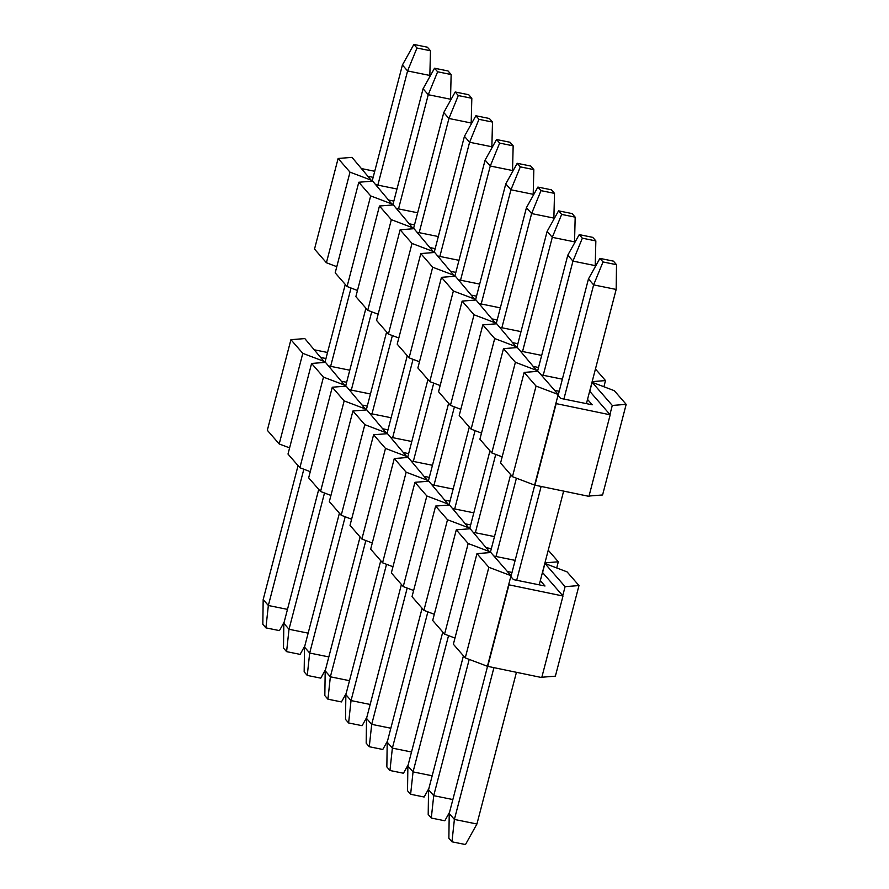 <?xml version="1.0" encoding="UTF-8"?>
<svg xmlns="http://www.w3.org/2000/svg" width="889" height="889" viewBox="0 0 889 889"><rect width="100%" height="100%" fill="white"/><g stroke="black" fill="none" stroke-linecap="round" stroke-linejoin="round"><path stroke-width="1.33" d="M488.85 567.293L511.008 575.694L490.861 552.525L476.971 553.625L488.85 567.293L465.258 657.893L487.416 666.294L511.008 575.694M567.093 571.894L544.935 563.482L565.093 586.662L578.983 585.562L567.093 571.894M476.971 553.625L453.368 644.225L465.258 657.893M540.323 580.617L545.001 586.007L513.464 579.617L510.797 576.55M507.386 571.527L512.008 572.46M515.153 560.381L493.951 556.081M486.716 547.757L491.339 548.691M494.484 536.6L473.281 532.311M466.047 523.988L470.659 524.921M473.815 512.831L452.612 508.53M445.378 500.218L449.99 501.152M453.134 489.061L431.932 484.761M424.698 476.448L429.32 477.382M432.465 465.291L411.263 460.991M404.028 452.679L408.651 453.612M411.796 441.522L390.593 437.221M383.359 428.898L387.971 429.843M391.127 417.752L369.924 413.452M362.69 405.128L367.301 406.073M370.457 393.983L349.244 389.682M342.009 381.359L346.632 382.292M349.777 370.213L328.574 365.912M321.34 357.589L325.963 358.523M324.963 361.756L302.805 353.344L279.202 443.955L267.322 430.287L290.914 339.687L304.816 338.587L324.796 362.412M289.592 447.889L279.202 443.955M345.632 385.526L323.474 377.125L299.882 467.725L287.992 454.057L311.594 363.457L325.485 362.356L345.465 386.182M310.272 471.67L299.882 467.725M366.312 409.296L344.154 400.895L320.551 491.495L308.661 477.826L332.264 387.226L346.154 386.126L366.146 409.951M330.941 495.44L320.551 491.495M386.982 433.076L364.823 424.664L341.22 515.264L329.33 501.596L352.933 410.996L366.824 409.896L386.815 433.721M351.611 519.209L341.22 515.264M407.651 456.846L385.493 448.434L361.89 539.034L350.01 525.366L373.602 434.765L387.504 433.665L407.484 457.491M372.28 542.979L361.89 539.034M428.32 480.616L406.162 472.203L382.57 562.804L370.68 549.135L394.283 458.535L408.173 457.435L428.154 481.26M392.96 566.749L382.57 562.804M449.001 504.385L426.842 495.973L403.239 586.573L391.349 572.905L414.952 482.305L428.842 481.205L448.834 505.03M413.629 590.518L403.239 586.573M469.67 528.155L447.511 519.743L423.909 610.343L412.018 596.675L435.621 506.074L449.512 504.974L469.503 528.799M434.299 614.288L423.909 610.343M490.339 551.925L468.181 543.512L444.578 634.124L432.699 620.455L456.29 529.844L470.181 528.744L490.172 552.569M454.968 638.058L444.578 634.124M468.181 543.512L456.29 529.844M544.946 562.848L558.314 561.792L548.246 550.213M290.914 339.687L302.805 353.344M311.594 363.457L323.474 377.125M332.264 387.226L344.154 400.895M352.933 410.996L364.823 424.664M373.602 434.765L385.493 448.434M394.283 458.535L406.162 472.203M414.952 482.305L426.842 495.973M435.621 506.074L447.511 519.743M558.314 561.792L556.703 567.949M508.652 584.762L562.993 596.019L542.457 572.405M542.579 572.538L544.935 563.482M562.737 595.719L565.093 586.662M578.983 585.562L555.381 676.162L541.834 677.24M562.993 596.019L541.745 677.562L487.416 666.294M508.908 585.051L487.672 666.594M314.617 349.866L327.53 352.477M427.376 47.195L413.863 44.45L416.963 48.017L430.476 50.762L427.376 47.195M430.476 50.762L429.809 76.698M284.158 622.133L279.435 630.612L265.922 627.867L262.822 624.3L263.177 599.553L298.059 465.636M324.952 362.39L345.265 284.424M372.147 181.189L402.417 64.997L413.863 44.45M402.417 64.997L407.584 70.942L416.963 48.017M377.847 185.123L407.584 70.942L430.12 75.509M351.044 288.025L330.641 366.324M303.838 469.225L268.345 605.498L287.48 609.376M263.177 599.553L268.345 605.498L265.922 627.867M448.045 70.964L434.532 68.22L437.632 71.787L451.145 74.532L448.045 70.964M451.145 74.532L450.479 100.479M304.827 645.903L300.104 654.382L286.591 651.637L283.491 648.081L283.847 623.322L318.729 489.406M345.621 386.17L365.935 308.194M392.827 204.959L423.086 88.767L434.532 68.22M423.086 88.767L428.254 94.712L437.632 71.787M398.516 208.893L428.254 94.712L450.79 99.279M371.713 311.795L351.311 390.104M324.507 492.995L289.014 629.268L308.15 633.146M283.847 623.322L289.014 629.268L286.591 651.637M468.725 94.734L455.201 91.989L458.302 95.556L471.826 98.301L468.725 94.734M471.826 98.301L471.148 124.249M325.507 669.673L320.785 678.151L307.261 675.418L304.16 671.851L304.516 647.092L339.409 513.175M366.29 409.94L386.604 331.975M413.496 228.729L443.767 112.536L455.201 91.989M443.767 112.536L448.934 118.481L458.302 95.556M419.186 232.662L448.934 118.481L471.459 123.049M392.382 335.564L371.991 413.874M345.188 516.765L309.683 653.037L328.83 656.915M304.516 647.092L309.683 653.037L307.261 675.418M489.394 118.504L475.871 115.759L478.971 119.326L492.495 122.071L489.394 118.504M492.495 122.071L491.828 148.018M346.177 693.442L341.454 701.921L327.93 699.187L324.829 695.62L325.196 670.862L360.078 536.945M386.971 433.71L407.273 355.744M434.165 252.498L464.436 136.306L475.871 115.759M464.436 136.306L469.603 142.251L478.971 119.326M439.855 256.432L469.603 142.251L492.139 146.818M413.052 359.334L392.66 437.644M365.857 540.534L330.364 676.807L349.499 680.685M325.196 670.862L330.364 676.807L327.93 699.187M510.064 142.273L496.551 139.529L499.651 143.096L513.164 145.84L510.064 142.273M513.164 145.84L512.497 171.788M366.846 717.212L362.123 725.691L348.61 722.957L345.51 719.39L345.865 694.631L380.748 560.715M407.64 457.479L427.953 379.514M454.835 276.268L485.105 160.087L496.551 139.529M485.105 160.087L490.272 166.021L499.651 143.096M460.535 280.213L490.272 166.021L512.809 170.588M433.732 383.103L413.329 461.413M386.526 564.315L351.033 700.576L370.168 704.455M345.865 694.631L351.033 700.576L348.61 722.957M530.733 166.043L517.22 163.309L520.321 166.865L533.833 169.61L530.733 166.043M533.833 169.61L533.167 195.558M387.515 740.981L382.792 749.471L369.279 746.727L366.179 743.16L366.535 718.412L401.417 584.484M428.309 481.249L448.623 403.284M475.515 300.049L505.774 183.856L517.22 163.309M505.774 183.856L510.942 189.79L520.321 166.865M481.205 303.982L510.942 189.79L533.478 194.369M454.401 406.873L433.999 485.183M407.195 588.085L371.702 724.346L390.838 728.224M366.535 718.412L371.702 724.346L369.279 746.727M551.413 189.813L537.889 187.079L540.99 190.646L554.514 193.38L551.413 189.813M554.514 193.38L553.836 219.327M408.195 764.751L403.473 773.241L389.949 770.496L386.848 766.929L387.204 742.182L422.097 608.254M448.978 505.019L469.292 427.053M496.184 323.818L526.455 207.626L537.889 187.079M526.455 207.626L531.622 213.571L540.99 190.646M501.874 327.752L531.622 213.571L554.147 218.138M475.07 430.643L454.679 508.953M427.876 611.854L392.371 748.116L411.518 752.005M387.204 742.182L392.371 748.116L389.949 770.496M572.083 213.582L558.559 210.849L561.659 214.416L575.183 217.149L572.083 213.582M575.183 217.149L574.505 243.097M428.865 788.521L424.142 797.011L410.618 794.266L407.518 790.699L407.884 765.951L442.766 632.035M469.659 528.788L489.961 450.823M516.853 347.588L547.124 231.396L558.559 210.849M547.124 231.396L552.291 237.341L561.659 214.416M522.543 351.522L552.291 237.341L574.827 241.908M495.74 454.423L475.348 532.722M448.545 635.624L413.052 771.896L432.187 775.775M407.884 765.951L413.052 771.896L410.618 794.266M592.752 237.363L579.228 234.618L582.339 238.185L595.852 240.919L592.752 237.363M595.852 240.919L595.186 266.867M449.534 812.302L444.811 820.78L431.298 818.036L428.198 814.468L428.554 789.721L463.436 655.804M490.328 552.558L510.642 474.593M537.523 371.358L567.793 255.165L579.228 234.618M567.793 255.165L572.961 261.11L582.339 238.185M543.223 375.291L572.961 261.11L595.497 265.678M516.42 478.193L496.018 556.492M469.214 659.394L433.721 795.666L452.857 799.544M428.554 789.721L433.721 795.666L431.298 818.036M613.421 261.133L599.908 258.388L603.009 261.955L616.521 264.7L613.421 261.133M616.521 264.7L616.166 289.447L586.429 403.628M563.604 491.217L539.223 584.84M516.409 672.417L476.926 824.003L465.48 844.55L451.968 841.805L448.867 838.238L449.223 813.491L487.528 666.428M510.908 576.683L534.734 485.227M558.114 395.472L588.462 278.935L599.908 258.388M588.462 278.935L593.63 284.88L603.009 261.955M563.893 399.061L593.63 284.88L616.166 289.447M541.079 486.65L516.687 580.273M493.873 667.85L454.39 819.436L476.926 824.003M449.223 813.491L454.39 819.436L451.968 841.805M536.056 386.082L558.214 394.494L538.056 371.313L524.166 372.413L536.056 386.082L512.453 476.682L534.611 485.094L558.214 394.494M614.299 390.682L592.141 382.281L612.288 405.451L626.178 404.351L614.299 390.682M524.166 372.413L500.563 463.013L512.453 476.682M587.518 399.417L592.207 404.806L560.659 398.405L557.992 395.338M554.592 390.327L559.203 391.26M562.359 379.17L541.157 374.869M533.922 366.557L538.534 367.49M541.679 355.4L520.476 351.099M513.242 342.776L517.865 343.721M521.01 331.63L499.807 327.33M492.573 319.007L497.195 319.951M500.34 307.861L479.138 303.56M471.903 295.237L476.515 296.181M479.671 284.091L458.468 279.791M451.234 271.467L455.846 272.401M458.991 260.321L437.788 256.021M430.554 247.698L435.177 248.631M438.321 236.541L417.119 232.251M409.885 223.928L414.507 224.861M417.652 212.771L396.45 208.482M389.215 200.158L393.827 201.092M396.983 189.001L375.78 184.701M368.546 176.389L373.158 177.322M372.169 180.556L350.01 172.144L326.407 262.744L314.517 249.076L338.12 158.475L352.011 157.375L372.002 181.2M336.798 266.689L326.407 262.744M392.838 204.326L370.68 195.913L347.077 286.514L335.186 272.845L358.789 182.245L372.68 181.145L392.671 204.97M357.467 290.459L347.077 286.514M413.507 228.095L391.349 219.683L367.746 310.294L355.867 296.626L379.459 206.015L393.36 204.915L413.341 228.74M378.136 314.228L367.746 310.294M434.176 251.865L412.018 243.453L388.426 334.064L376.536 320.396L400.139 229.784L414.03 228.684L434.01 252.509M398.817 337.998L388.426 334.064M454.857 275.634L432.699 267.233L409.096 357.834L397.205 344.165L420.808 253.565L434.699 252.465L454.69 276.29M419.486 361.779L409.096 357.834M475.526 299.404L453.368 291.003L429.765 381.603L417.874 367.935L441.477 277.335L455.368 276.235L475.359 300.06M440.155 385.548L429.765 381.603M496.195 323.174L474.037 314.773L450.434 405.373L438.555 391.705L462.147 301.104L476.037 300.004L496.029 323.829M460.824 409.318L450.434 405.373M516.865 346.954L494.706 338.542L471.114 429.143L459.224 415.474L482.827 324.874L496.718 323.774L516.698 347.599M481.505 433.087L471.114 429.143M537.545 370.724L515.387 362.312L491.784 452.912L479.893 439.244L503.496 348.644L517.387 347.543L537.378 371.369M502.174 456.857L491.784 452.912M515.387 362.312L503.496 348.644M592.152 381.637L605.509 380.581L595.441 369.002M338.12 158.475L350.01 172.144M358.789 182.245L370.68 195.913M379.459 206.015L391.349 219.683M400.139 229.784L412.018 243.453M420.808 253.565L432.699 267.233M441.477 277.335L453.368 291.003M462.147 301.104L474.037 314.773M482.827 324.874L494.706 338.542M605.509 380.581L603.909 386.748M555.858 403.55L610.187 414.807L589.663 391.204M589.774 391.338L592.141 382.281M609.932 414.518L612.288 405.451M626.178 404.351L602.586 494.962L589.04 496.029M610.187 414.807L588.951 496.351L534.611 485.094M556.114 403.85L534.867 485.394M361.823 168.654L374.736 171.277"/></g></svg>
